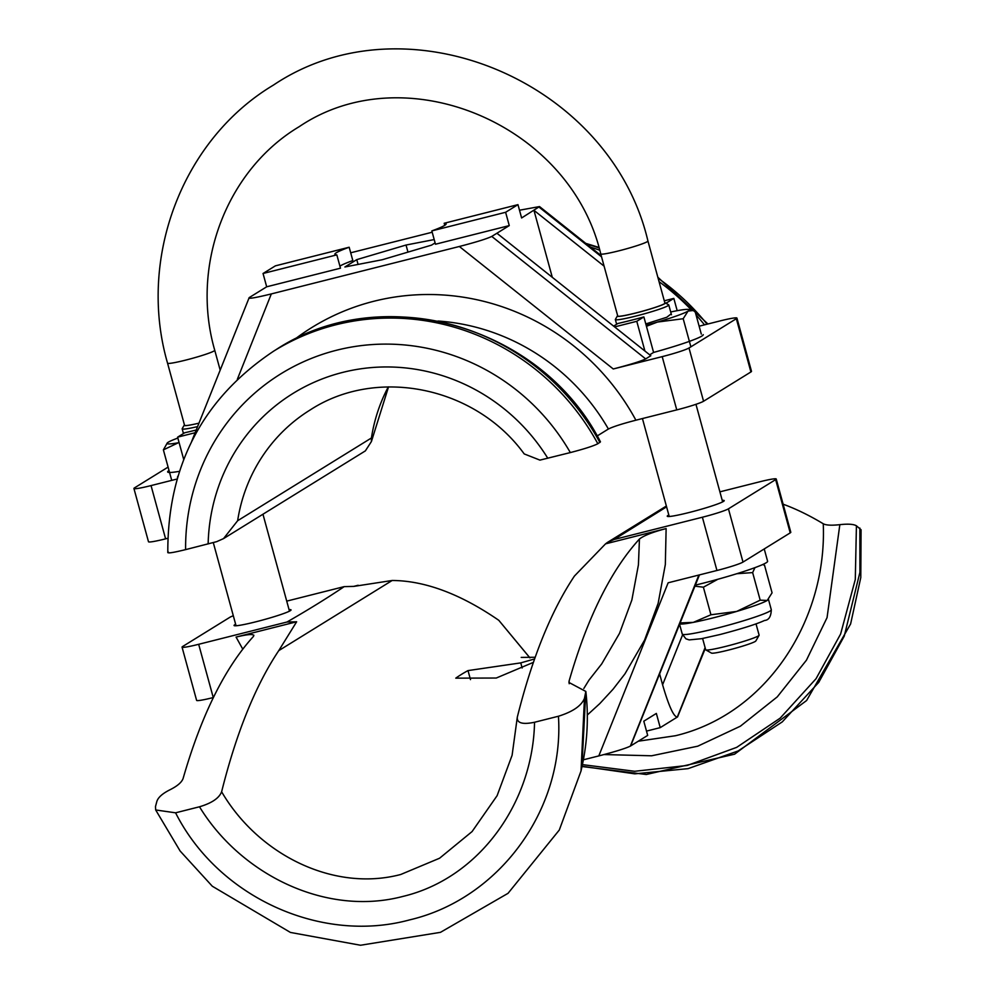 <?xml version="1.0" encoding="UTF-8"?>
<svg xmlns="http://www.w3.org/2000/svg" width="995" height="995" viewBox="0 0 995 995"><rect width="100%" height="100%" fill="white"/><g stroke="black" fill="none" stroke-linecap="round" stroke-linejoin="round"><path stroke-width="1.49" d="M167.558 363.187A24.465 1.878 -15.3 0 0 188.652 359.344A24.465 1.878 -15.3 0 0 214.112 350.937A24.465 1.878 -15.3 0 0 214.746 350.277C190.207 265.379 226.549 170.008 299.234 126.651C405.176 55.036 570.172 123.965 600.744 253.899A24.465 1.878 -15.3 0 0 621.838 250.068A24.465 1.878 -15.3 0 0 647.297 241.661A24.465 1.878 -15.3 0 0 647.932 241.001C610.445 81.117 406.569 -4.378 273.501 85.048C182.296 139.487 137.198 258.489 167.558 363.187L184.56 425.325A24.465 1.878 -15.3 0 0 198.938 423.161A24.925 1.915 -15.3 0 1 184.15 425.288L182.209 428.658A27.686 2.127 -15.3 0 0 182.172 428.833A27.686 2.127 -15.3 0 0 197.57 426.606M600.744 253.899L617.746 316.037A24.465 1.878 -15.3 0 0 638.84 312.194A24.465 1.878 -15.3 0 0 664.299 303.798A24.465 1.878 -15.3 0 0 664.921 303.127L647.932 241.001M664.834 302.778A24.925 1.915 164.7 0 1 665.257 302.89A24.925 1.915 164.7 0 1 664.722 303.686A24.925 1.915 164.7 0 1 637.87 312.492A24.925 1.915 164.7 0 1 617.335 316A24.925 1.915 164.7 0 1 617.646 315.689M617.335 316L615.395 319.383A27.686 2.127 -15.3 0 0 615.358 319.557A27.686 2.127 -15.3 0 0 639.238 315.204A27.686 2.127 -15.3 0 0 668.055 305.689A27.686 2.127 -15.3 0 0 668.777 304.943A27.686 2.127 -15.3 0 0 668.652 304.806L665.257 302.89M702.607 638.491L705.691 649.76A27.686 2.127 -15.3 0 0 705.816 649.897A27.686 2.127 -15.3 0 0 726.226 646.277A27.686 2.127 -15.3 0 0 758.389 635.904A27.686 2.127 -15.3 0 0 759.073 635.332A27.686 2.127 -15.3 0 0 759.11 635.146L756.026 623.877M705.816 649.897L711.462 653.093A23.072 1.766 -15.3 0 0 728.464 650.083A23.072 1.766 -15.3 0 0 755.839 640.954L759.073 635.332M649.698 354.842L653.591 352.429L643.877 316.92A53.071 4.067 164.7 0 1 630.469 320.452A53.071 4.067 164.7 0 1 617.883 323.487L613.616 326.124M665.568 303.065A53.071 4.067 164.7 0 1 666.725 302.791L673.826 298.4L677.185 310.676M667.023 303.885L666.725 302.791M653.591 352.429A53.071 4.067 -15.3 0 0 703.216 334.643M168.391 552.088C166.687 553.668 172.421 552.847 185.605 549.626L216.699 541.653L223.539 538.606L237.643 520.721A166.14 160.332 58.3 0 1 310.291 409.878C376.707 366.595 475.361 386.495 524.203 453.919L539.937 460.113L570.334 452.576C584.015 449.019 593.182 446.083 597.833 443.745L600.458 441.842C541.317 325.452 382.043 279.856 275.926 349.73A235.367 227.134 58.3 0 1 599.885 442.476M223.539 538.606L365.352 450.897L371.409 441.556L371.421 437.987L237.643 520.721M176.986 479.043L151.041 485.585A23.072 1.766 164.7 0 1 133.927 488.495L148.491 541.753A23.072 1.766 -15.3 0 0 165.605 538.842L167.745 538.307M597.162 435.972L608.405 429.019C613.032 426.693 622.198 423.758 635.904 420.201L676.762 409.89A23.072 1.766 -15.3 0 0 703.564 401.246L750.902 371.968A23.072 1.766 -15.3 0 0 751.499 371.334L736.934 318.077A23.072 1.766 164.7 0 1 736.337 318.698L750.902 371.968M444.753 225.343L444.18 223.266A57.685 4.428 164.7 0 1 446.146 223.85A57.685 4.428 164.7 0 1 431.83 230.902L435.474 244.223L509.266 225.604L491.766 236.424C486.928 238.775 476.132 242.133 459.354 246.486L271.312 293.923C255.193 297.866 247.817 299.097 249.185 297.617L266.685 286.796L340.477 268.19L336.832 254.869A57.685 4.428 164.7 0 1 334.867 254.285A57.685 4.428 164.7 0 1 349.17 247.233L275.391 265.852L263.041 273.488L266.685 286.796M703.564 401.246L689 347.989A23.072 1.766 164.7 0 1 662.197 356.633L613.268 368.971C630.034 364.618 640.842 361.272 645.68 358.909L650.829 355.725L644.909 351.024L636.775 321.31L643.877 316.92M133.927 488.495A23.072 1.766 164.7 0 1 134.524 487.861L168.093 467.103M736.934 318.077A23.072 1.766 164.7 0 0 719.82 320.987L699.137 326.198M432.191 232.233L350.7 252.792M689 347.989L736.337 318.698M169.026 470.498A53.071 4.067 -15.3 0 0 167.645 471.928A53.071 4.067 -15.3 0 0 179.374 471.344M177.831 476.207L177.433 477.525M191.625 441.519L249.185 297.617M434.206 239.571L406.035 245.031L356.77 259.633L344.892 266.983L382.267 259.732L431.519 245.131L435.113 242.904M339.904 266.1A57.685 4.428 164.7 0 1 352.815 260.553L349.17 247.233M519.49 210.219L539.526 206.574L521.616 217.967L517.972 204.647L444.18 223.266M183.689 459.404L177.607 437.153L184.709 432.763A53.071 4.067 164.7 0 0 196.214 430.014M356.77 259.633L358.076 264.421M406.035 245.031L407.962 252.108M496.915 233.24L644.909 351.024M604.089 266.138L533.954 210.331L552.287 277.306M509.266 225.604L505.622 212.283L517.972 204.647M431.83 230.902L505.622 212.283M263.041 273.488L336.832 254.869M177.607 437.153L195.119 432.738M636.775 321.31L614.611 326.907M664.287 300.801L673.826 298.4M392.167 580.483L353.859 586.391L344.195 586.627C327.703 597.771 308.637 609.574 286.97 622.024L296.647 621.775L236.064 637.061C249.036 633.952 254.844 633.728 253.476 636.402A1774.645 444.964 75.8 0 0 183.155 778.314C181.886 782.194 177.483 786.013 169.958 789.781C162.496 793.525 158.13 797.405 156.862 801.423L155.469 806.609L155.68 809.967L175.58 812.815L199.485 806.783C211.786 803.139 219.161 798.139 221.624 791.771A1774.645 444.964 -104.2 0 1 278.762 650.63L392.167 580.483A1774.645 444.964 -104.2 0 1 498.806 620.32L529.912 657.882M638.317 741.2L675.493 735.728C767.419 713.813 827.293 619.251 823.251 523.756C825.999 525.273 831.534 525.571 839.842 524.663C848.076 523.756 853.611 524.129 856.421 525.795L861.073 529.775L860.787 577.56L850.613 623.964L806.609 700.517L734.584 754.185L646.315 774.496L582.013 766.511M199.485 806.783C241.188 875.065 326.397 916.606 402.826 896.445C479.888 878.087 533.009 802.057 534.539 722.258L558.444 716.238C572.759 711.761 581.428 705.816 584.438 698.39L585.844 691.463L568.929 682.446L569.128 680.941A1774.645 444.964 -104.2 0 1 639.449 539.029C643.703 535.633 652.596 532.151 666.128 528.569L605.545 543.855L574.438 576.043A1774.645 444.964 75.8 0 0 517.3 717.184L512.102 755.28L497.102 795.689L472.078 831.571L439.579 858.225L400.736 874.493C333.561 892.241 258.314 854.668 221.624 791.771M534.613 658.951L520.758 662.881L468.011 670.593A1668.329 418.31 75.8 0 0 455.772 678.155L496.281 678.03L533.432 662.347M668.814 514.975A29.539 2.264 -15.3 0 0 667.247 516.218A29.539 2.264 -15.3 0 0 689.149 512.5A29.539 2.264 -15.3 0 0 724.223 500.634A29.539 2.264 -15.3 0 0 722.233 500.361M235.628 624.251A29.539 2.264 -15.3 0 0 234.061 625.494A29.539 2.264 -15.3 0 0 255.964 621.775A29.539 2.264 -15.3 0 0 291.037 609.91A29.539 2.264 -15.3 0 0 289.048 609.636M468.011 670.593L470.486 679.622M520.758 662.881L522.151 667.993M498.806 620.32L529.949 657.882M296.647 621.775L278.762 650.63M253.874 635.233L253.476 636.402M534.539 722.258C522.487 724.758 516.741 723.067 517.3 717.184M666.364 506.02L607.311 542.511L614.089 539.501L666.588 506.841M605.545 543.855L607.311 542.511M783.115 504.191A1774.645 444.964 -104.2 0 1 823.251 523.756M839.842 524.663L827.056 617.634L806.435 660.195L777.257 696.886L740.367 726.201L697.756 746.188L651.613 755.79L604.015 754.558M582.411 764.62L634.71 771.287L687.209 765.466L736.686 747.357L780.155 718.154L816.024 678.739L840.613 634.026L855.29 579.5L856.421 525.795M859.854 528.046L859.904 572.386L844.245 636.153L818.736 682.371L782.269 721.897L738.128 750.951L688.043 768.65L634.822 773.849L582.063 766.262M286.722 601.129L344.195 586.627M719.907 491.841L759.595 481.829A22.425 1.716 164.7 0 1 776.237 479.005A22.425 1.716 164.7 0 1 775.652 479.615L728.439 508.818A22.425 1.716 164.7 0 1 702.383 517.226L614.089 539.501M286.97 622.024L198.677 644.3A22.425 1.716 164.7 0 1 182.048 647.123A22.425 1.716 164.7 0 1 182.632 646.514L229.845 617.31A22.425 1.716 164.7 0 1 233.303 615.743M558.444 716.238C564.501 810.054 498.843 899.094 409.517 919.915C321.31 943.919 218.365 897.515 175.58 812.815M585.844 691.463C588.717 716.935 587.411 742.083 581.926 766.884L581.043 770.889L584.438 698.39M585.707 693.241L581.913 766.921M569.128 680.941L569.202 683.727M588.928 680.182L601.701 663.926L619.499 633.367L631.862 599.997L638.429 564.799L639.449 539.029M583.381 759.807L598.803 755.914C615.134 751.673 625.644 748.414 630.357 746.113L647.683 735.404L643.802 721.201L656.352 713.427L660.232 727.631L677.272 717.096L705.107 647.621M182.048 647.123L196.612 700.38A22.425 1.716 -15.3 0 0 213.253 697.557L213.427 697.507M598.803 755.914L668.143 582.796L716.947 570.483L702.383 517.226M705.194 647.944L677.272 717.096C673.64 716.711 668.752 705.94 662.595 684.784L659.685 674.162M677.57 716.922L705.306 648.379M646.501 731.101L660.232 727.631M776.237 479.005L790.801 532.263A22.425 1.716 164.7 0 1 790.217 532.872L743.004 562.076A22.425 1.716 164.7 0 1 716.947 570.483M699.112 574.986L630.643 745.939L699.448 574.899M177.856 438.061A46.156 3.532 -15.3 0 0 168.23 442.228A46.156 3.532 -15.3 0 0 167.309 442.912A46.156 3.532 -15.3 0 0 179.1 442.626M167.309 442.912L163.379 449.864L177.831 443.011M171.725 480.361L163.379 449.864M764.235 548.954L767.605 561.267A55.384 4.241 164.7 0 1 701.836 583.518A55.384 4.241 164.7 0 1 695.343 585.122M680.207 622.932L693.328 622.372A46.156 3.532 -15.3 0 0 713.614 617.758A46.156 3.532 -15.3 0 0 736.648 611.44A46.156 3.532 -15.3 0 0 767.22 600.458A46.156 3.532 -15.3 0 0 768.14 599.774A46.156 3.532 -15.3 0 0 768.239 599.662M679.821 623.89A46.156 3.532 164.7 0 0 693.328 622.372L710.928 614.773L703.39 587.199L694.933 586.167M717.843 579.277L703.39 587.199M710.928 614.773L736.648 611.44L760.192 600.172L752.643 572.598L736.822 573.717M752.643 572.598L754.944 567.647M760.192 600.172L767.22 600.458L772.07 592.821L764.533 565.247L762.705 564.538M670.443 314.42L666.762 317.268L645.792 323.922M646.165 325.29L657.484 322.057A46.156 3.532 -15.3 0 0 688.055 311.087A46.156 3.532 -15.3 0 0 688.727 309.495A46.156 3.532 -15.3 0 0 675.307 311.037A46.156 3.532 -15.3 0 0 670.692 311.982M646.439 326.298L657.484 322.057L683.192 318.723L688.055 311.087L692.818 310.539L695.082 311.373L701.301 334.109M683.192 318.723L690.878 346.82M704.522 324.843A235.367 227.134 -121.7 0 0 696.065 314.967M691.674 310.253A235.367 227.134 -121.7 0 0 659.063 281.672M599.687 250.193A235.367 227.134 -121.7 0 0 590.433 247.083M388.299 386.881A166.14 160.332 -121.7 0 0 371.421 437.987M547.797 458.26A189.212 182.595 -121.7 0 0 342.753 372.391A189.212 182.595 -121.7 0 0 208.142 543.942M570.334 452.576A212.283 204.858 -121.7 0 0 336.683 350.203A212.283 204.858 -121.7 0 0 185.605 549.626M597.833 443.745A235.367 227.134 -121.7 0 0 273.874 351.011L275.926 349.73M586.64 244.061A235.367 227.134 58.3 0 1 599.027 247.954M658.118 278.264A235.367 227.134 58.3 0 1 707.097 324.196M608.405 429.019A212.283 204.858 -121.7 0 0 438.011 321.024M294.508 339.444A235.367 227.134 58.3 0 1 635.904 420.201M271.312 293.923L237.345 379.269M613.268 368.971L459.354 246.486M676.762 409.89L662.197 356.633M151.041 485.585L165.605 538.842M645.68 358.909L491.766 236.424M539.103 207.147L601.552 256.834M666.128 528.569L665.332 564.513L658.143 603.343L644.549 640.171L624.922 673.901L613.044 689.249L599.798 703.589L587.311 715.019M242.792 649.188L236.064 637.061M198.677 644.3L213.253 697.557M775.652 479.615L790.217 532.872M630.357 746.113L698.876 575.048M743.004 562.076L728.439 508.818M682.545 634.947L662.595 684.784M716.487 628.293A46.156 3.532 -15.3 0 0 771.299 609.748C771.075 616.564 768.836 620.134 764.57 620.457C756.909 624.039 742.046 628.728 719.994 634.536L701.45 638.703L689.162 639.897L685.928 638.815L682.271 634.113A46.156 3.532 -15.3 0 0 716.487 628.293M182.172 428.833L183.453 433.534M213.291 542.598L236.051 625.768M615.358 319.557L616.639 324.258M642.434 418.547L669.225 516.492M214.746 350.277L220.119 369.916M262.954 514.228L289.47 611.154M668.777 304.943L671.451 314.743M695.953 404.306L722.644 501.878M371.409 441.556L388.535 386.881M167.807 552.66C167.508 465.548 202.856 398.323 273.874 351.011M585.769 243.365L598.853 247.394M657.844 277.232L707.942 323.984M601.229 255.678L539.526 206.574M521.206 657.396L535.223 657.26M358.15 585.259L353.76 586.366M155.68 809.967L180.12 850.999L212.296 886.222L290.428 932.439L360.538 945.25L440.462 932.34L508.035 893.323L559.302 830.017L581.055 770.889M588.978 680.12L583.841 688.453M768.476 599.438L771.299 609.748M679.61 624.4L682.271 634.113M688.727 309.495L692.818 310.539"/></g></svg>
